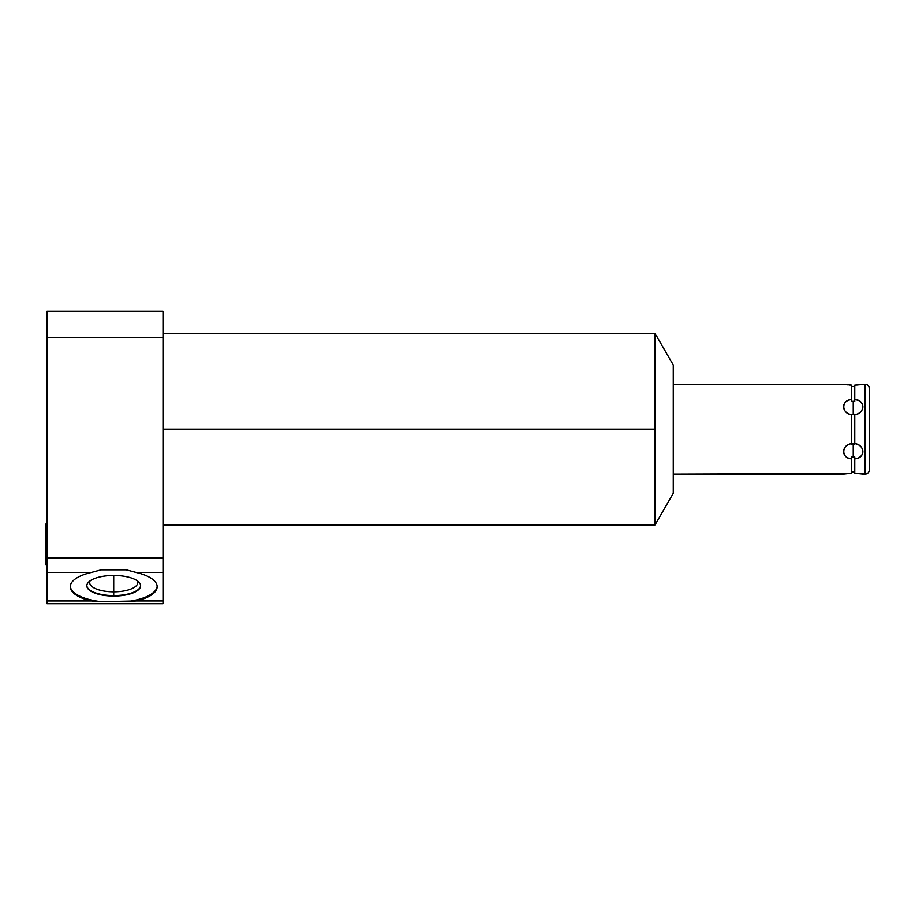 <?xml version="1.0" encoding="UTF-8"?>
<svg xmlns="http://www.w3.org/2000/svg" width="915" height="915" viewBox="0 0 915 915"><rect width="100%" height="100%" fill="white"/><g stroke="black" fill="none" stroke-linecap="round" stroke-linejoin="round"><path stroke-width="1.37" d="M673.257 364.994L673.257 493.334L655.026 524.901L673.257 493.334L673.257 364.994L655.026 333.426L673.257 364.994L673.257 384.243L843.481 384.243L851.693 385.112L851.693 399.558C840.896 400.347 840.896 412.905 851.693 414.724L851.693 443.603C840.896 445.411 840.896 457.98 851.693 458.77L851.693 473.215L848.971 473.364L851.693 473.215L851.693 471.9L851.693 473.215L843.481 474.084L673.257 474.084L847.599 473.501L673.257 474.084L673.257 364.994L655.026 333.426L655.026 524.901L655.026 429.158L162.996 429.158M162.996 337.486L46.985 337.486L46.985 557.887L162.996 557.887L162.996 337.486L46.985 337.486L46.985 557.887L162.996 557.887L162.996 311.306L162.996 337.486L46.985 337.486L46.985 311.306L162.996 311.306L46.985 311.306L46.985 337.486L46.985 311.306L162.996 311.306L162.996 600.938C162.996 604.598 162.996 604.598 162.996 600.938L162.996 572.481L136.209 572.481L126.236 569.839L101.199 569.839L91.226 572.481L46.985 572.481L46.985 600.938C46.985 604.598 46.985 604.598 46.985 600.938L91.226 600.938A43.451 16.63 0 0 1 91.226 572.481L46.985 572.481L46.985 557.887L46.985 600.938L91.226 600.938L101.199 601.681L136.209 600.938A43.451 16.63 180 0 0 157.163 586.709A43.451 16.63 180 0 0 136.209 572.481L126.236 569.839L136.209 572.481A43.451 16.63 0 0 1 136.209 600.938L162.996 600.938L162.996 603.694L46.985 603.694L46.985 600.938C46.985 604.598 46.985 604.598 46.985 600.938L46.985 572.481L91.226 572.481A43.451 16.63 180 0 0 70.261 586.709A43.451 16.63 180 0 0 91.226 600.938L101.199 601.681A43.451 16.63 0 0 1 70.283 586.24A43.451 16.63 0 0 0 101.199 601.681L91.226 600.938L46.985 600.938M46.985 337.486L46.985 557.887L162.996 557.887L162.996 572.481L136.209 572.481A43.451 16.63 0 0 1 136.209 600.938L162.996 600.938L162.996 572.481L136.209 572.481M157.151 586.24A43.451 16.63 0 0 1 126.236 601.681A43.451 16.63 0 0 0 157.151 586.24A43.451 16.63 0 0 1 126.236 601.681L136.209 600.938L101.199 601.681L126.407 601.681M101.199 569.839L91.226 572.481L101.199 569.839L126.236 569.839L101.199 569.839M113.712 575.466A26.901 10.294 180 0 0 86.811 585.76A26.901 10.294 180 0 0 113.712 596.054A26.901 10.294 180 0 0 140.613 585.76A26.901 10.294 180 0 0 113.712 575.466A26.901 10.294 180 0 0 86.811 585.76A26.901 10.294 180 0 0 113.712 596.054L113.712 595.585A26.901 10.294 0 0 1 86.822 585.531A26.901 10.294 180 0 0 113.712 595.585L113.712 596.054A26.901 10.294 180 0 0 140.613 585.76A26.901 10.294 180 0 0 113.712 575.466L113.712 595.585A26.901 10.294 180 0 0 140.613 585.531A26.901 10.294 0 0 1 113.712 595.585L113.712 591.822A24.019 9.196 0 0 1 90.185 580.773A24.019 9.196 180 0 0 89.693 582.638A24.019 9.196 180 0 0 113.712 591.822L113.712 575.466A26.901 10.294 180 0 0 90.425 590.907A26.901 10.294 180 0 0 137.01 590.907A26.901 10.294 180 0 0 113.712 575.466L113.712 591.822A24.019 9.196 180 0 0 137.742 582.638A24.019 9.196 180 0 0 137.239 580.773A24.019 9.196 0 0 1 113.712 591.822L113.712 596.054M46.07 523.735L46.985 522.499L45.75 525.21L45.75 544.665L46.985 544.665L45.75 544.665L45.75 564.12L46.985 566.831L45.75 564.12M854.77 457.843L854.77 473.215L857.492 473.364L854.77 473.215L854.77 458.77C865.567 458.003 865.567 445.399 854.77 443.603L854.77 414.724C865.567 412.928 865.567 400.324 854.77 399.546L854.77 385.112L857.504 384.963L854.77 385.112L854.77 400.484M854.77 414.461L854.77 414.724C865.315 413.74 865.315 399.546 854.77 399.546L854.77 385.112L857.504 384.963L854.77 385.112L854.77 386.427L851.693 386.427L851.693 385.112L848.983 384.963L851.693 385.112L851.693 386.427L854.77 386.427L854.77 385.112L865.144 384.243L865.144 474.084L859.048 473.513L865.144 474.084A4.106 4.106 0 0 0 869.25 469.978A4.106 4.106 0 0 1 865.144 474.084L865.144 384.243L862.628 384.311M851.693 414.461L853.238 414.346L853.238 401.262L851.693 401.376L854.77 401.376L854.77 399.546L854.77 401.376L853.238 401.262L853.238 414.346L854.77 414.221L854.77 443.866M851.693 457.843L851.693 456.951L854.77 456.951L851.693 456.951L854.77 456.951L854.77 458.77C865.315 458.77 865.315 444.587 854.77 443.603L851.693 443.866M854.77 471.9L851.693 471.9L854.77 471.9L854.77 473.215L854.77 471.9L851.693 471.9M851.636 385.112L851.693 401.376L853.238 401.262L853.238 414.346L851.693 414.724L854.77 414.724C865.567 412.928 865.567 400.324 854.77 399.546L854.77 401.376L851.693 401.376L851.693 400.484M847.393 384.815L846.455 384.7M843.836 384.311L673.257 384.243L843.481 384.243M861.553 384.483L857.481 384.963M851.693 385.112L851.693 399.558C841.16 399.558 841.16 413.74 851.693 414.724L851.693 443.603C841.16 444.587 841.16 458.77 851.693 458.77L851.693 473.215L848.96 473.364L851.693 473.215L851.693 456.951L851.693 458.77L851.693 456.951L853.238 457.065L853.238 443.981L851.693 443.603C840.896 445.411 840.896 457.98 851.693 458.77L851.693 456.951L854.77 456.951L853.238 457.065L853.238 446.749L853.238 457.065M853.238 443.981L854.77 444.107L853.238 443.981L853.238 446.749L853.238 443.981L851.693 444.107M858.773 473.49L862.994 474.084L854.77 473.215L854.77 458.77C865.567 458.003 865.567 445.399 854.77 443.603L854.77 414.724M847.965 473.455L848.983 473.364M869.25 453.394L869.25 388.349A4.106 4.106 0 0 0 865.144 384.243A4.106 4.106 0 0 1 869.25 388.349L869.25 469.978A4.106 4.106 0 0 1 865.144 474.084L862.994 474.084M869.25 404.933L869.25 469.978M655.026 429.158L655.026 524.901L673.257 493.334M162.996 600.938C162.996 604.598 162.996 604.598 162.996 600.938L136.186 600.938M86.822 585.531A26.901 10.294 180 0 0 113.712 595.585A26.901 10.294 180 0 0 140.613 585.531M137.239 580.773A24.019 9.196 0 0 1 113.712 591.822A24.019 9.196 0 0 1 90.185 580.773M853.238 401.262L851.693 401.376L851.693 399.558C840.896 400.347 840.896 412.905 851.693 414.724L851.693 443.603M853.238 414.346L854.77 414.221M851.693 386.427L854.77 386.427M862.639 474.016L861.553 473.844M859.826 473.604L858.876 473.49M865.144 404.933L865.144 453.394M869.25 388.349A4.106 4.106 0 0 0 865.144 384.243L862.994 384.243M859.814 384.723L859.059 384.815M856.291 399.809L857.492 400.152M861.587 455.464L859.837 457.031M847.599 384.826L846.661 384.723M847.507 473.501L846.661 473.604M162.996 557.887L162.996 572.481M46.985 557.887L46.985 572.481M91.226 600.938A43.451 16.63 0 0 1 91.226 572.481M101.199 601.681A43.451 16.63 0 0 1 70.283 586.24M46.985 544.665C45.361 544.665 45.361 544.665 46.985 544.665M655.026 524.901L162.996 524.901M655.026 333.426L162.996 333.426"/></g></svg>
